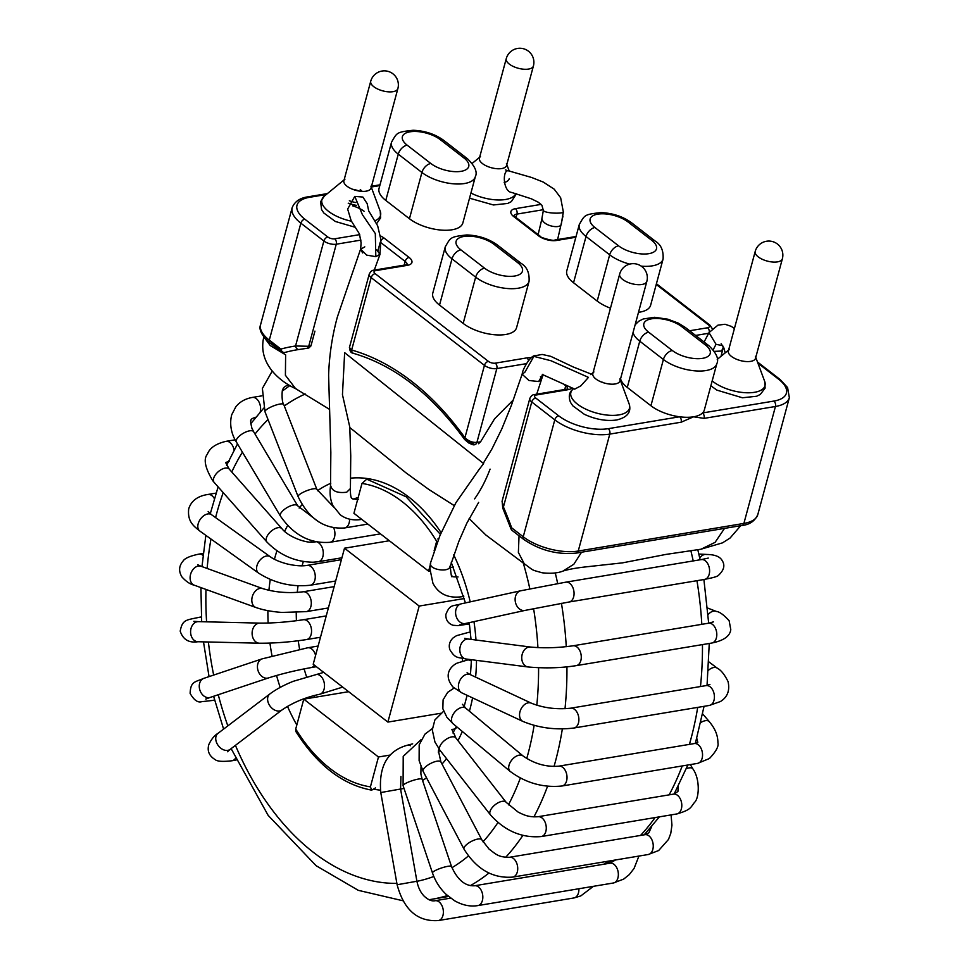 <?xml version="1.0" encoding="UTF-8"?>
<svg xmlns="http://www.w3.org/2000/svg" width="969" height="969" viewBox="0 0 969 969"><rect width="100%" height="100%" fill="white"/><g stroke="black" fill="none" stroke-linecap="round" stroke-linejoin="round"><path stroke-width="1.45" d="M574.665 389.15L580.843 385.856L588.474 377.389L551.034 360.759L533.858 356.374L524.932 372.157L522.121 374.216L528.965 380.502L538.679 381.532L541.489 379.473L540.46 376.699M538.679 381.52L542.846 374.288M722.753 349.191L720.984 351.069L714.347 351.359M713.16 349.797L716.03 344.322L722.704 345.667M709.005 332.646L716.03 344.322M517.676 262.647A22.105 9.654 -164.9 0 1 514.805 276.008A22.105 9.654 -164.9 0 1 484.548 268.171L460.893 249.857A22.105 9.654 -164.9 0 1 463.763 236.484A22.105 9.654 -164.9 0 1 494.02 244.333L517.676 262.647A9.048 5.62 127.8 0 1 521.092 263.35C526.942 266.863 529.595 272.87 529.062 281.373L516.586 327.631A31.153 13.602 -164.9 0 1 495.074 334.789A31.153 13.602 -164.9 0 1 463.17 323.404L439.526 305.09A31.153 13.602 -164.9 0 1 432.792 293.086L445.268 246.829A31.153 13.602 -164.9 0 0 452.002 258.832L439.526 305.09M628.045 221.986A22.105 9.654 15.1 0 0 597.788 214.149A22.105 9.654 15.1 0 0 594.918 227.509L618.573 245.823A22.105 9.654 15.1 0 0 648.83 253.672A22.105 9.654 15.1 0 0 651.701 240.3L628.045 221.986A9.048 5.62 -52.2 0 1 631.461 222.688C622.74 216.414 612.541 213.059 600.841 212.611C583.919 214.476 584.84 215.021 579.292 224.493L566.804 270.739A31.153 13.602 15.1 0 0 573.539 282.754L597.195 301.068A31.153 13.602 15.1 0 0 610.47 308.203M638.498 312.309A31.153 13.602 15.1 0 0 650.611 305.283L663.087 259.038A31.153 13.602 15.1 0 1 641.272 266.16M440.289 139.645A9.048 5.62 127.8 0 1 443.705 140.348C434.996 134.073 424.785 130.718 413.097 130.27C396.164 132.135 397.084 132.68 391.537 142.152L379.049 188.398A31.153 13.602 15.1 0 0 385.783 200.413L409.439 218.728A31.153 13.602 15.1 0 0 441.343 230.101A31.153 13.602 15.1 0 0 462.855 222.943L475.331 176.697C477.644 172.107 474.992 166.099 467.361 158.674A9.048 5.62 127.8 0 0 463.945 157.959L440.289 139.645A22.105 9.654 15.1 0 0 410.032 131.808A22.105 9.654 15.1 0 0 407.162 145.168L430.817 163.482A22.105 9.654 15.1 0 0 461.074 171.331A22.105 9.654 15.1 0 0 463.945 157.959M672.304 350.512L648.649 332.197A22.105 9.654 -164.9 0 1 651.519 318.825A22.105 9.654 -164.9 0 1 681.776 326.674L705.432 344.988A22.105 9.654 -164.9 0 1 702.561 358.348A22.105 9.654 -164.9 0 1 672.304 350.512A9.048 5.62 127.8 0 0 663.402 359.499A31.153 13.602 -164.9 0 0 695.306 370.873A31.153 13.602 -164.9 0 0 716.818 363.714L704.342 409.972A31.153 13.602 -164.9 0 1 702.537 412.964A4.021 2.616 80.5 0 1 704.088 418.378L693.562 416.803A31.153 13.602 -164.9 0 1 679.608 416.779A31.153 13.602 -164.9 0 1 650.926 405.745L627.27 387.43A31.153 13.602 -164.9 0 1 620.56 378.794M757.794 514.612C754.851 521.068 749.594 524.689 742.06 525.464A4.021 2.616 -99.5 0 0 743.889 523.43L775.442 406.483A40.189 17.551 -164.9 0 0 789.347 397.678L757.794 514.612A40.189 17.551 -164.9 0 1 743.889 523.43L578.239 551.046L609.792 434.1A4.021 2.616 -99.5 0 0 608.253 428.673L679.608 416.779A4.021 2.616 -99.5 0 1 681.146 422.205L693.562 416.803A31.153 13.602 -164.9 0 0 702.537 412.964L773.892 401.069A4.021 2.616 80.5 0 1 775.442 406.483L704.088 418.378M306.81 348.319L299.191 349.458L306.894 348.319A4.021 2.616 80.5 0 1 306.81 348.319M474.556 444.456A4.021 2.616 80.5 0 0 475.076 444.444C473.575 445.679 470.098 444.056 464.672 439.575L469.262 443.366L474.653 444.505L464.672 439.575C431.677 394.189 394.649 365.458 353.564 353.382C353.346 352.813 350.039 354.109 349.53 347.58L351.65 350.015A4.021 2.919 105.9 0 0 353.515 353.37M299.142 349.47A4.021 3.052 81.6 0 1 295.545 345.994L323.876 241.002L300.85 223.173L269.297 340.119L280.865 349.07A4.021 2.495 127.8 0 0 281.41 351.747A4.021 4.021 0 0 0 284.535 352.534A4.021 2.616 -99.5 0 0 284.704 352.498A4.021 3.052 -105.3 0 1 280.865 349.07A296.865 193.061 80.5 0 1 295.545 345.994L308.723 346.272L336.255 244.212L361.001 240.094M502.148 501.433L503.432 506.993A4.021 1.066 156.9 0 0 502.741 508.071L502.148 501.361M528.48 360.601A4.021 2.616 -99.5 0 0 526.906 357.888L495.28 363.157A5.027 2.192 -164.9 0 1 488.412 361.376L375.136 273.646A4.021 2.495 -52.2 0 0 371.175 277.643L351.65 350.015A296.865 193.061 80.5 0 1 464.926 437.746C468.487 441.113 472.484 442.663 476.905 442.409L496.831 368.583A9.048 3.949 -164.9 0 1 484.452 365.374L371.175 277.643A9.048 3.949 -164.9 0 1 369.225 274.154L349.421 347.568M379.981 184.97A4.021 2.616 -99.5 0 0 379.23 184.946L380.03 184.776M488.412 361.376A4.021 2.495 -52.2 0 0 484.452 365.374L464.926 437.746A4.021 1.841 144.5 0 0 464.66 439.575M465.532 440.011A4.021 1.841 144.5 0 0 466.271 439.974M681.146 422.205L609.792 434.1A40.189 17.551 -164.9 0 1 554.789 419.843L523.236 536.778A4.021 2.495 127.8 0 0 523.781 539.454C539.963 550.416 557.514 554.958 576.41 553.081A4.021 2.616 80.5 0 0 578.239 551.046A40.189 17.551 -164.9 0 1 523.236 536.778L511.668 527.826A4.021 0.848 160 0 0 510.905 528.699A4.021 4.021 0 0 0 512.213 530.503A4.021 2.495 -52.2 0 1 511.668 527.826A296.865 193.061 80.5 0 0 503.432 506.993L531.751 402.002A9.048 3.949 -164.9 0 1 529.801 398.513L502.039 501.397M347.605 208.904L351.153 220.714L359.463 233.965L361.086 242.795L360.65 249.299L364.792 246.865L360.674 249.178L366.742 255.138L375.815 256.664L379.909 254.338L376.699 249.76M375.815 256.664L375.318 233.577L362.406 214.682L354.775 196.392L347.629 209.11M543.427 210.527L543.367 210.612C545.656 213.543 563.692 213.931 563.389 211.836L561.33 224.009C561.027 229.217 543.355 226.298 541.925 218.8M561.354 223.936L563.316 211.569M366.706 479.219L361.982 483.446L353.927 513.304L428.613 571.153L429.97 570.923M450.113 567.568L453.395 567.022M464.357 598.527L419.189 606.061L344.504 548.212L389.344 540.738M375.439 787.942L371.696 790.147C342.675 784.781 317.408 765.256 295.884 731.559L295.727 729.015L303.781 699.158L378.467 756.995L389.998 755.081M303.781 699.158L348.622 691.684M440.507 713.317L387.891 722.087L419.189 606.061M344.504 548.212L313.205 664.249L387.891 722.087M371.696 790.147L370.412 786.864L378.467 756.995M428.613 571.153L430.103 565.63M434.112 550.792L436.668 541.283A153.696 99.952 80.5 0 0 361.982 483.446M462.564 661.076A20.095 12.488 -52.2 0 1 462.467 658.448M509.282 178.575A20.095 8.782 -164.9 0 1 504.183 182.56M356.653 205.392A20.095 8.782 -164.9 0 1 348.222 203.175M355.756 202.521A14.063 6.141 -164.9 0 1 349.361 200.74M508.41 170.786C502.172 169.611 502.935 191.777 511.777 192.48L511.608 192.419M506.436 163.555A14.063 6.141 -164.9 0 1 506.569 165.481A14.063 6.141 -164.9 0 1 491.392 167.746A14.063 6.141 -164.9 0 1 479.401 158.153A14.063 6.141 -164.9 0 1 480.491 156.554M367.166 203.623L362.854 197.046L354.763 196.392M352.655 189.294A14.063 6.141 -164.9 0 1 359.16 191.05M344.964 179.144A14.063 6.141 15.1 0 0 343.886 180.743A14.063 6.141 15.1 0 0 350.923 188.555A14.063 6.141 15.1 0 0 366.173 191.159A14.063 6.141 15.1 0 0 371.042 188.071A14.063 6.141 15.1 0 0 370.909 186.145M364.102 211.266A20.095 8.782 15.1 0 0 358.191 207.887M357.743 207.693A20.095 8.782 15.1 0 0 352.559 205.84M601.616 382.101A14.063 6.141 -164.9 0 1 602.791 382.307M593.924 371.951A14.063 6.141 15.1 0 0 592.834 373.549A14.063 6.141 15.1 0 0 599.884 381.362A14.063 6.141 15.1 0 0 615.133 383.966A14.063 6.141 15.1 0 0 620.003 380.878A14.063 6.141 15.1 0 0 619.857 378.952M755.384 356.362A14.063 6.141 -164.9 0 1 755.529 358.288A14.063 6.141 -164.9 0 1 740.34 360.553A14.063 6.141 -164.9 0 1 728.361 350.96A14.063 6.141 -164.9 0 1 729.451 349.361M581.545 552.221L573.866 564.212L563.304 570.85M519.045 535.796L518.379 552.427L524.132 563.534M724.546 528.384L715.074 542.374L701.265 549.084M263.847 336.921L270.242 345.533L285.625 354.848L285.407 375.282L295.448 388.448M477.451 471.721L483.604 463.57L344.649 352.668L342.457 394.698L349.773 426.99L350.742 455.854L350.415 488.861C350.269 501.361 352.813 497.654 352.474 498.805L358.215 499.629M490.084 469.117C485.808 480.394 480.648 490.302 474.604 498.865M513.449 399.797L494.565 418.826L480.576 441.803L478.516 443.729M308.857 347.98L310.952 345.909L314.937 331.119M284.535 352.534L284.704 352.498A292.844 190.445 80.5 0 1 296.962 349.809A292.844 190.445 80.5 0 1 299.191 349.458L296.962 349.809M270.181 342.99L279.496 349.397L271.368 343.111A4.021 2.495 127.8 0 1 270.181 342.99M380.781 792.545L400.572 789.032L416.912 881.245L397.12 884.745L380.781 792.545C378.516 766.431 387.418 750.66 407.513 745.197L407.513 745.197A10.053 6.541 80.5 0 1 410.468 745.718M397.12 884.745C403.916 909.976 417.663 921.907 438.376 920.55A10.053 6.541 -99.5 0 0 443.378 912.338A10.053 6.541 -99.5 0 0 438.727 901.654A10.053 6.541 -99.5 0 0 435.069 900.722C431.871 901.436 428.237 899.922 424.192 896.168C420.631 892.57 418.208 887.592 416.912 881.245M438.376 920.55L573.902 897.96A10.053 6.541 -99.5 0 0 578.881 888.755M421.261 739.456L403.213 756.365L403.092 785.677A10.053 1.829 -18.6 0 1 412.031 780.735A10.053 1.829 -18.6 0 1 422.145 779.27L420.885 773.989L421.006 766.697M403.092 785.677L432.477 872.948A10.053 1.829 -18.6 0 1 441.416 868.006A10.053 1.829 -18.6 0 1 451.518 866.528L422.145 779.27M432.477 872.948C435.323 881.233 439.865 888.379 446.128 894.363L454.582 900.746C462.455 905.228 470.195 906.839 477.826 905.591A10.053 6.541 -99.5 0 0 482.623 894.605A10.053 6.541 -99.5 0 0 474.519 885.775C465.193 886.296 457.513 879.876 451.518 866.528M477.826 905.591L613.353 883.001A10.053 6.541 -99.5 0 0 618.149 872.015A10.053 6.541 -99.5 0 0 610.046 863.185L474.519 885.775M432.356 728.567L425.028 734.066L419.189 744.786L419.117 760.653L423.126 771.312A10.053 3.452 -27.7 0 1 430.418 763.572A10.053 3.452 -27.7 0 1 440.919 761.961L438.412 750.866L438.981 748.94M423.126 771.312L464.042 849.159A10.053 3.452 -27.7 0 1 471.322 841.431A10.053 3.452 -27.7 0 1 481.823 839.808L440.919 761.961M464.042 849.159C476.554 869.278 492.785 878.604 512.722 877.102A10.053 6.541 -99.5 0 0 517.519 866.116A10.053 6.541 -99.5 0 0 509.428 857.286C498.078 857.335 495.716 853.955 489.103 849.123L481.823 839.808M512.722 877.102L648.249 854.513A10.053 6.541 -99.5 0 0 653.045 843.539A10.053 6.541 -99.5 0 0 644.966 834.684L648.842 832.783L651.677 826.593M443.596 711.258L434.875 719.967L432.295 729.911L434.948 742.048L439.974 750.26A10.053 4.893 -38 0 1 444.88 740.219A10.053 4.893 -38 0 1 455.818 737.894C450.379 724.558 450.633 732.043 456.351 727.852M439.974 750.26L490.326 814.711A10.053 4.893 -38 0 1 495.232 804.67A10.053 4.893 -38 0 1 506.169 802.332L455.818 737.894M490.326 814.711C504.813 830.93 521.794 838.209 541.283 836.55A10.053 6.541 -99.5 0 0 546.068 825.564A10.053 6.541 -99.5 0 0 537.977 816.722C528.408 817.327 524.096 814.965 518.233 812.167L506.169 802.332M541.283 836.55L676.81 813.948A10.053 6.541 -99.5 0 0 676.956 813.924A10.053 6.541 -99.5 0 0 681.582 802.853A10.053 6.541 -99.5 0 0 673.503 794.132A10.053 6.541 -99.5 0 0 673.358 794.156M692.787 768.768A10.053 3.815 150 0 0 686.391 768.587M454.073 688.051L447.714 692.302L443.087 699.848L442.845 708.751L446.891 717.29L452.995 723.686A10.053 6.093 -50.2 0 1 454.752 712.07A10.053 6.093 -50.2 0 1 465.871 708.254L462.443 704.293M452.995 723.686L510.191 771.421A10.053 6.093 -50.2 0 1 511.959 759.805A10.053 6.093 -50.2 0 1 523.078 755.99L465.871 708.254M510.191 771.421C525.925 783.049 543.197 787.906 562.02 785.992A10.053 6.541 -99.5 0 0 566.817 775.006A10.053 6.541 -99.5 0 0 558.713 766.164C546.177 767.169 534.294 763.778 523.078 755.99M562.02 785.992L697.547 763.39A10.053 6.541 -99.5 0 0 702.343 752.428A10.053 6.541 -99.5 0 0 694.264 743.562M709.768 722.305A10.053 5.208 139.3 0 0 709.369 721.699L702.67 713.899M709.344 721.663A10.053 5.208 139.3 0 0 700.853 722.486M470.207 659.538L467.482 659.998A10.053 6.541 80.5 0 1 471.394 661.112M470.28 674.63L531.412 703.215A10.053 6.965 -64.9 0 0 521.492 708.133A10.053 6.965 -64.9 0 0 521.334 720.258A10.053 6.965 -64.9 0 0 522.897 721.42L461.777 692.835A10.053 6.965 -64.9 0 1 460.202 691.684A10.053 6.965 -64.9 0 1 460.372 679.548A10.053 6.965 -64.9 0 1 470.28 674.63L467.082 672.716L467.87 674.17M522.897 721.42C538.994 728.022 555.988 730.226 573.89 728.022A10.053 6.541 -99.5 0 0 575.743 727.259A10.053 6.541 -99.5 0 0 578.36 715.558A10.053 6.541 -99.5 0 0 570.584 708.206C556.606 709.671 543.548 708.012 531.412 703.215M573.89 728.022L709.417 705.432A10.053 6.541 -99.5 0 0 711.258 704.657A10.053 6.541 -99.5 0 0 713.899 693.005A10.053 6.541 -99.5 0 0 706.171 685.604L709.926 684.417M717.666 668.453A10.053 6.323 126.6 0 0 717.52 668.331A10.053 6.323 126.6 0 0 717.448 668.283A10.053 6.323 126.6 0 0 708.387 670.354M470.401 632.079L468.536 632.382A10.053 6.541 80.5 0 1 470.449 632.491M468.633 639.08L530.552 647.038A10.053 7.486 -82.7 0 0 522.134 660.894A10.053 7.486 -82.7 0 0 527.996 666.963L466.077 659.017A10.053 7.486 -82.7 0 1 460.214 652.936A10.053 7.486 -82.7 0 1 468.633 639.08L464.696 638.329M527.996 666.963C544.99 668.489 561.075 668.053 576.276 665.63A10.053 6.541 -99.5 0 0 581.121 659.235A10.053 6.541 -99.5 0 0 572.982 645.802C557.902 647.922 543.754 648.322 530.552 647.038M576.276 665.63L711.803 643.041A10.053 6.541 -99.5 0 0 711.815 643.041A10.053 6.541 -99.5 0 0 716.648 636.633A10.053 6.541 -99.5 0 0 708.509 623.212A10.053 6.541 -99.5 0 0 708.484 623.212L713.414 621.88M716.6 611.524A10.053 7.122 111.1 0 0 716.357 611.427A10.053 7.122 111.1 0 0 716.345 611.415A10.053 7.122 111.1 0 0 708.121 614.661M469.408 623.842A10.053 6.541 80.5 0 1 468.657 624.048L469.42 623.915M459.512 624.908L465.495 623.479A10.053 7.631 -102.4 0 1 455.6 611.96A10.053 7.631 -102.4 0 1 461.196 603.844C452.462 606.558 450.125 603.796 445.861 614.479C445.631 619.772 448.005 623.37 452.959 625.259L457.852 625.635L468.657 624.048M465.495 623.479L525.041 610.409A10.053 7.631 -102.4 0 1 515.133 598.878A10.053 7.631 -102.4 0 1 520.728 590.775L461.196 603.844M525.041 610.409L569.069 602.003A10.053 6.541 -99.5 0 0 572.97 587.844A10.053 6.541 -99.5 0 0 565.763 582.175L520.728 590.775M569.069 602.003L704.596 579.414A10.053 6.541 -99.5 0 0 704.717 579.389A10.053 6.541 -99.5 0 0 708.496 565.242A10.053 6.541 -99.5 0 0 701.29 559.585A10.053 6.541 -99.5 0 0 701.168 559.61M706.898 554.51A10.053 7.558 92.8 0 0 706.11 554.401A10.053 7.558 92.8 0 0 705.989 554.401A10.053 7.558 92.8 0 0 699.763 558.12M463.594 595.717A10.053 6.541 80.5 0 1 461.377 596.783L463.776 596.383M449.991 566.15C450.149 573.006 428.516 569.796 430.66 563.34M359.729 234.631L334.705 238.798A5.027 2.192 -164.9 0 1 327.837 237.017L304.799 219.176A36.18 15.807 -164.9 0 1 309.499 197.313L326.287 194.515M371.333 187.005L379.812 185.588M380.563 235.976A13.057 5.705 -164.9 0 1 384.208 238.156L409.1 257.439A13.057 5.705 -164.9 0 1 407.404 265.336L375.79 270.605A5.027 2.192 -164.9 0 0 375.136 273.646M526.906 357.888A13.057 5.705 -164.9 0 1 531.993 357.803M571.855 387.988A13.057 5.705 -164.9 0 1 567.979 389.695L536.366 394.977A5.027 2.192 -164.9 0 0 535.712 398.005L558.738 415.846A36.18 15.807 -164.9 0 0 608.253 428.673M757.928 363.181L778.591 379.194A36.18 15.807 -164.9 0 1 773.892 401.069M689.577 330.768L707.612 327.764A4.021 2.616 80.5 0 1 709.32 332.149M656.231 284.438L708.266 324.724A5.027 2.192 -164.9 0 1 707.612 327.764M541.114 204.386L515.411 208.674A13.057 5.705 -164.9 0 0 513.715 216.572L538.607 235.855A13.057 5.705 -164.9 0 0 556.485 240.482L575.84 237.26M513.994 215.675A9.048 3.949 -164.9 0 1 516.962 214.088L516.041 217.504M543.439 209.679L516.962 214.088A4.021 2.616 80.5 0 0 515.411 208.674M695.609 335.444L708.557 333.288M558.738 415.846A4.021 2.495 -52.2 0 0 554.789 419.843L531.751 402.002A4.021 2.495 -52.2 0 1 535.712 398.005M579.292 224.493A31.153 13.602 15.1 0 0 586.027 236.497L609.671 254.811A31.153 13.602 15.1 0 0 629.693 264.113M618.573 245.823A9.048 5.62 -52.2 0 0 609.671 254.811L597.195 301.068M594.918 227.509A9.048 5.62 127.8 0 0 586.027 236.497L573.539 282.754M627.27 387.43L639.758 341.173L663.402 359.499L650.926 405.745M648.649 332.197A9.048 5.62 -52.2 0 0 639.758 341.173A31.153 13.602 -164.9 0 1 633.048 332.537M391.537 142.152A31.153 13.602 15.1 0 0 398.271 154.156L385.783 200.413M407.162 145.168A9.048 5.62 127.8 0 0 398.271 154.156L421.915 172.47L409.439 218.728M430.817 163.482A9.048 5.62 127.8 0 0 421.915 172.47A31.153 13.602 15.1 0 0 453.819 183.844A31.153 13.602 15.1 0 0 475.331 176.697M529.062 281.373A31.153 13.602 -164.9 0 1 507.562 288.532A31.153 13.602 -164.9 0 1 475.658 277.158L463.17 323.404M484.548 268.171A9.048 5.62 -52.2 0 0 475.658 277.158L452.002 258.832A9.048 5.62 127.8 0 1 460.893 249.857M377.971 250.62L380.26 242.153M404.146 265.143L405.151 261.436A9.048 3.949 -164.9 0 1 407.162 264.489M381.035 242.759L405.151 261.436A4.021 2.495 -52.2 0 1 409.1 257.439M310.952 345.909L308.723 346.272A4.021 2.616 80.5 0 1 306.894 348.307M564.733 389.502L565.726 385.795A9.048 3.949 -164.9 0 1 567.749 388.848M565.823 385.492A4.021 2.495 -52.2 0 0 565.726 385.795L564.745 385.032M475.089 444.444A4.021 2.616 80.5 0 0 476.905 442.409L480.576 441.803M526.252 363.678L496.831 368.583A4.021 2.616 -99.5 0 0 495.28 363.157M306.967 348.295L308.76 348.004M260.6 324.627C258.602 329.581 261.678 335.625 269.842 342.796A4.021 2.495 127.8 0 1 269.297 340.119A40.189 17.551 -164.9 0 1 260.6 324.627L292.166 207.681A40.189 17.551 -164.9 0 0 300.85 223.173A4.021 2.495 127.8 0 1 304.799 219.176M705.432 344.988A9.048 5.62 -52.2 0 1 708.848 345.691L685.192 327.377A9.048 5.62 127.8 0 0 681.776 326.674M334.705 238.798A4.021 2.616 80.5 0 1 336.255 244.212A9.048 3.949 -164.9 0 1 323.876 241.002A4.021 2.495 127.8 0 1 327.837 237.017M631.461 222.688L655.117 241.015A9.048 5.62 127.8 0 0 651.701 240.3M494.02 244.333A9.048 5.62 -52.2 0 1 497.448 245.036C488.727 238.762 478.516 235.394 466.828 234.946C449.895 236.824 450.815 237.357 445.268 246.829M529.801 398.513C531.109 395.837 532.768 394.492 534.755 394.504A4.021 2.616 80.5 0 1 536.366 394.977M534.755 394.504L566.38 389.223A4.021 2.616 80.5 0 1 567.979 389.695M309.499 197.313A4.021 2.616 -99.5 0 0 307.9 196.84L327.413 193.582M369.225 274.154C370.533 271.465 372.181 270.133 374.179 270.133A4.021 2.616 80.5 0 1 375.79 270.605M374.179 270.133L405.805 264.864A4.021 2.616 80.5 0 1 407.404 265.336M384.208 238.156A4.021 2.495 127.8 0 0 380.987 240.554M778.591 379.194A4.021 2.495 -52.2 0 1 780.106 379.509L787.579 387.552L789.347 397.678M708.266 324.724A4.021 2.495 -52.2 0 1 709.78 325.039L712.324 328.709M556.485 240.482A4.021 2.616 -99.5 0 0 554.886 240.009L576.046 236.484M538.607 235.855A4.021 2.495 -52.2 0 1 540.133 236.17C538.873 237.296 555.116 241.681 554.886 240.009M513.715 216.572A4.021 2.495 -52.2 0 1 515.229 216.886L540.133 236.17M473.332 443.85A4.021 2.616 80.5 0 1 472.727 443.16M314.574 697.353A137.465 89.402 80.5 0 1 313.762 695.56M306.519 676.701A137.465 89.402 80.5 0 1 304.133 668.876M299.615 649.278A137.465 89.402 80.5 0 1 298.246 640.775M296.429 620.741A137.465 89.402 80.5 0 1 296.248 612.638M297.253 592.459A137.465 89.402 80.5 0 1 298.052 585.833M302.11 565.811A137.465 89.402 80.5 0 1 303.321 561.535M310.783 542.131A137.465 89.402 80.5 0 1 311.497 540.666M353.128 499.217A137.465 89.402 80.5 0 1 358.191 497.509M690.861 550.683A271.308 176.443 80.5 0 1 693.21 560.93M696.953 580.685A271.308 176.443 80.5 0 1 701.81 624.327M702.464 644.591A271.308 176.443 80.5 0 1 700.478 686.549M697.704 707.382A271.308 176.443 80.5 0 1 689.407 744.374M682.224 765.946A271.308 176.443 80.5 0 1 669.143 794.859M655.092 817.57A271.308 176.443 80.5 0 1 640.545 835.423M609.368 860.993A271.308 176.443 80.5 0 1 603.639 864.251M555.249 572.897A271.308 176.443 80.5 0 1 557.684 583.568M561.439 603.312A271.308 176.443 80.5 0 1 566.271 646.711M566.938 666.842A271.308 176.443 80.5 0 1 565 708.775M562.347 728.942A271.308 176.443 80.5 0 1 554.014 766.515M547.558 786.259A271.308 176.443 80.5 0 1 533.907 816.915M522.848 835.435A271.308 176.443 80.5 0 1 505.636 857.359M488.897 873.057A271.308 176.443 80.5 0 1 470.328 885.63M447.412 895.55A271.308 176.443 80.5 0 1 431.895 899.256L448.514 896.482M296.805 724.994A157.559 102.472 80.5 0 1 287.49 706.365M280.186 687.421A157.559 102.472 80.5 0 1 276.54 675.466M272.01 655.868A157.559 102.472 80.5 0 1 269.963 643.101M268.147 623.055A157.559 102.472 80.5 0 1 267.88 610.652M268.91 590.351A157.559 102.472 80.5 0 1 270.266 579.486M274.445 559.27A157.559 102.472 80.5 0 1 276.928 550.767M284.644 531.351A157.559 102.472 80.5 0 1 287.611 525.537M299.167 508.071A157.559 102.472 80.5 0 1 302.074 504.631M317.444 490.762A157.559 102.472 80.5 0 1 330.78 483.301M350.911 478.129A157.559 102.472 80.5 0 1 441.125 532.671M453.698 554.874A157.559 102.472 80.5 0 1 470.207 601.87M473.974 621.614A157.559 102.472 80.5 0 1 475.985 640.024M476.53 660.349A157.559 102.472 80.5 0 1 475.609 677.125M472.581 697.898A157.559 102.472 80.5 0 1 469.408 711.21M462.31 731.45A157.559 102.472 80.5 0 1 457.962 740.631M446.527 758.642A157.559 102.472 80.5 0 1 442.021 764.056M426.554 777.841A157.559 102.472 80.5 0 1 422.532 780.445M403.976 788.318A157.559 102.472 80.5 0 1 400.585 789.105M380.417 790.147A157.559 102.472 80.5 0 1 374.143 789.263M396.878 883.389A251.213 163.373 80.5 0 1 313.35 852.32A251.213 163.373 80.5 0 1 235.431 745.355M227.836 725.878A251.213 163.373 80.5 0 1 218.255 694.725M213.677 675.066A251.213 163.373 80.5 0 1 208.383 641.987M206.591 621.832A251.213 163.373 80.5 0 1 205.973 589.431M207.136 568.476A251.213 163.373 80.5 0 1 210.976 539.03M215.59 517.603A251.213 163.373 80.5 0 1 223.221 492.64M231.761 471.964A251.213 163.373 80.5 0 1 242.407 452.16M255.017 434.051A251.213 163.373 80.5 0 1 268.038 419.577M284.292 405.963A251.213 163.373 80.5 0 1 305.259 394.02M523.26 562.965A251.213 163.373 80.5 0 1 529.837 588.861M533.592 608.605A251.213 163.373 80.5 0 1 537.928 647.631M538.582 667.774A251.213 163.373 80.5 0 1 536.802 705.25M534.125 725.393A251.213 163.373 80.5 0 1 526.724 758.594M520.341 778.071A251.213 163.373 80.5 0 1 508.41 804.888M497.945 822.548A251.213 163.373 80.5 0 1 482.998 841.843M468.354 856.002A251.213 163.373 80.5 0 1 451.942 867.703M433.809 876.473A251.213 163.373 80.5 0 1 416.924 881.318M316.197 674.485L316.197 674.485A10.053 6.541 80.5 0 1 324.3 683.315A10.053 6.541 80.5 0 1 319.504 694.301L319.504 694.301C305.271 697.377 292.771 702.586 282.027 709.938A10.053 7.219 52.8 0 1 270.206 706.304A10.053 7.219 52.8 0 1 269.879 693.937C275.995 689.371 283.735 685.18 293.086 681.364L323.707 672.377M269.879 693.937L218.025 733.327A10.053 7.219 52.8 0 0 218.352 745.706A10.053 7.219 52.8 0 0 230.186 749.34L282.027 709.938M218.025 733.327C214.476 735.374 211.424 739.093 208.856 744.495C207.015 750.89 209.11 755.929 215.13 759.599C217.189 761.452 222.822 761.84 232.051 760.75A10.053 6.541 -99.5 0 0 235.382 758.436M318.111 646.044L307.73 647.776A10.053 6.541 80.5 0 1 315.579 655.432M314.428 665.194A10.053 6.541 80.5 0 1 311.025 667.605L316.378 666.708M307.73 647.776L262.127 658.859A10.053 7.595 71.5 0 0 258.105 670.802A10.053 7.595 71.5 0 0 268.498 677.925C281.47 673.818 295.654 670.378 311.025 667.605M262.127 658.859L203.95 678.312A10.053 7.595 71.5 0 0 199.929 690.255A10.053 7.595 71.5 0 0 210.321 697.377L268.498 677.925M203.95 678.312C194.866 682.212 190.614 681.28 190.118 693.392C193.97 700.151 197.833 702.913 201.722 701.677L212.901 700.417A10.053 6.541 -99.5 0 0 214.524 699.8M326.238 615.909L303.249 619.748A10.053 6.541 80.5 0 1 311.352 628.578A10.053 6.541 80.5 0 1 306.555 639.564L320.485 637.251M303.249 619.748C287.89 622.05 273.452 623.176 259.922 623.115A10.053 7.57 91.4 0 0 252.11 632.987A10.053 7.57 91.4 0 0 259.438 643.21C274.397 643.295 290.106 642.084 306.555 639.564M259.922 623.115L198.403 621.638A10.053 7.57 91.4 0 0 190.59 631.497A10.053 7.57 91.4 0 0 197.918 641.732L259.438 643.21M201.395 617.35A10.053 6.541 -99.5 0 0 199.481 617.253C186.072 620.208 182.475 619.324 180.198 631.158C183.02 639.601 188.919 643.125 197.918 641.732M334.148 586.62L302.994 591.805A10.053 6.541 80.5 0 1 311.097 600.647A10.053 6.541 80.5 0 1 306.301 611.633L328.394 607.951M302.994 591.805C288.641 593.464 275.232 592.398 262.781 588.619A10.053 7.171 109.9 0 0 252.618 595.632A10.053 7.171 109.9 0 0 255.949 607.515C263.205 610.058 271.877 611.705 281.955 612.432L306.301 611.633M262.781 588.619L201.08 566.271A10.053 7.171 109.9 0 0 190.917 573.285A10.053 7.171 109.9 0 0 194.236 585.179L255.949 607.515M203.03 555.407A10.053 6.541 -99.5 0 0 198.911 554.123C190.106 555.964 184.837 558.253 183.105 560.99C178.853 565.981 178.49 571.347 182.027 577.064C186.205 581.618 190.287 584.331 194.236 585.179M341.415 559.67L306.979 565.411A10.053 6.541 80.5 0 1 315.07 574.242A10.053 6.541 80.5 0 1 310.274 585.228L335.662 581M306.979 565.411C302.013 566.271 295.533 565.823 287.551 564.043C280.005 562.081 274.227 559.634 270.218 556.727A10.053 6.395 125.6 0 0 259.171 561.172A10.053 6.395 125.6 0 0 258.517 573.067C274.457 583.193 291.705 587.238 310.274 585.228M270.218 556.727L211.484 514.672A10.053 6.395 125.6 0 0 200.426 519.118A10.053 6.395 125.6 0 0 199.784 531.012L258.517 573.067M214.355 498.575A10.053 6.541 -99.5 0 0 207.899 494.469C197.603 496.043 191.196 500.864 188.701 508.895C187.38 521.358 193.243 525.755 199.784 531.012M315.664 541.78L314.986 541.901A10.053 6.541 80.5 0 1 315.967 541.841M317.166 542.083A10.053 6.541 80.5 0 1 323.271 552.378A10.053 6.541 80.5 0 1 318.292 561.717L341.924 557.781M314.986 541.901C307.888 544.081 288.253 537.068 281.955 528.699A10.053 5.293 138.5 0 0 271.017 531.315A10.053 5.293 138.5 0 0 266.826 541.913A10.053 5.293 138.5 0 0 266.911 542.01C279.714 555.14 295.085 561.875 313.048 562.226L318.292 561.717M281.955 528.699L229.205 469.081A10.053 5.293 138.5 0 0 218.267 471.697A10.053 5.293 138.5 0 0 214.076 482.296A10.053 5.293 138.5 0 0 214.149 482.392L266.911 542.01M234.086 450.064A10.053 6.541 -99.5 0 0 226.007 441.343C215.881 443.717 209.667 447.993 207.39 454.182C203.248 459.1 205.089 468.015 212.901 480.915L214.149 482.392M333.711 527.863A10.053 6.541 80.5 0 1 331.555 541.671A10.053 6.541 80.5 0 1 329.92 542.301L380.478 533.871M318.631 521.819L297.689 505.818A10.053 3.924 149.3 0 0 289.295 506.399A10.053 3.924 149.3 0 0 280.538 513.788A10.053 3.924 149.3 0 0 280.416 516.089C293.607 535.094 310.104 543.827 329.92 542.301M297.689 505.818L253.624 431.689A10.053 3.924 149.3 0 0 245.23 432.271A10.053 3.924 149.3 0 0 236.472 439.66A10.053 3.924 149.3 0 0 236.351 441.961L280.416 516.089M255.598 417.276A10.053 6.541 -99.5 0 0 255.792 417.239L255.598 417.276C252.231 418.366 250.753 419.286 251.165 420.025C250.268 419.65 250.523 422.387 251.904 428.25L253.624 431.689M260.213 412.019A10.053 6.541 -99.5 0 0 258.868 401.76A10.053 6.541 -99.5 0 0 252.291 397.447C245.169 398.743 239.658 401.893 235.77 406.907L231.736 414.696C228.551 426.917 233.42 437.479 236.351 441.961M349.579 519.154A10.053 6.541 80.5 0 1 347.98 525.549A10.053 6.541 80.5 0 1 344.589 527.96L367.845 524.084M333.687 507.066L316.827 489.284A10.053 2.35 158.7 0 0 311.34 489.236A10.053 2.35 158.7 0 0 301.928 492.942A10.053 2.35 158.7 0 0 298.101 496.6C308.881 518.924 324.373 529.377 344.589 527.96M316.827 489.284L283.711 404.461A10.053 2.35 158.7 0 0 278.224 404.412A10.053 2.35 158.7 0 0 268.813 408.119A10.053 2.35 158.7 0 0 264.985 411.764L298.101 496.6M350.136 488.812L346.696 492.216C337.551 493.342 332.258 491.271 330.792 486.002M370.412 786.864A153.696 99.952 80.5 0 1 295.727 729.015M620.003 380.878L646.844 281.398A14.063 6.141 -164.9 0 1 641.975 284.474A14.063 6.141 -164.9 0 1 626.725 281.87A14.063 6.141 -164.9 0 1 619.675 274.057L592.834 373.549M755.529 358.288L782.371 258.796A14.063 6.141 -164.9 0 1 767.194 261.061A14.063 6.141 -164.9 0 1 755.202 251.468L728.361 350.96M506.569 165.481L533.41 65.989A14.063 6.141 -164.9 0 1 518.233 68.254A14.063 6.141 -164.9 0 1 506.254 58.661L479.401 158.153M371.042 188.071L397.884 88.579A14.063 6.141 -164.9 0 1 393.014 91.667A14.063 6.141 -164.9 0 1 377.765 89.063A14.063 6.141 -164.9 0 1 370.727 81.251L343.886 180.743M515.799 193.594A30.354 13.263 -164.9 0 1 470.922 193.037M375.015 220.714A30.354 13.263 15.1 0 0 380.236 211.266L380.623 217.892L376.65 223.633M344.128 179.846L324.264 196.174A30.354 13.263 15.1 0 0 351.408 221.198M618.985 414.889A30.354 13.263 15.1 0 0 629.196 404.085C631.546 412.116 627.343 417.421 616.575 420.001C606.303 421.382 595.56 419.468 584.307 414.284L572.776 405.793L570.523 402.401C568.258 396.503 569.166 392.033 573.224 388.981A30.354 13.263 15.1 0 0 582.333 407.355A30.354 13.263 15.1 0 0 618.985 414.889M755.772 357.391L764.723 381.483A30.354 13.263 -164.9 0 1 747.644 392.784A30.354 13.263 -164.9 0 1 712.179 380.914M400.572 789.032L400.936 776.496M450.621 898.13L435.069 900.722M573.987 897.948L580.806 895.913L593.403 886.332M613.353 883.001L623.636 879.125L629.256 874.632L634.041 868.49L638.922 856.075M610.046 863.173L615.448 859.987M644.954 834.697L509.428 857.286M648.237 854.525L658.654 850.54L668.477 839.457L670.766 833.376L671.953 825.188L671.069 814.905M673.503 794.132L537.977 816.722M676.943 813.875C691.999 809.672 690.582 806.826 694.737 802.199C699.23 797.814 700.236 778.943 692.811 768.768L690.376 764.589M674.024 794.071L677.9 791.503L678.252 786.307M464.417 705.686L463.509 705.929M694.24 743.574L558.713 766.164M697.535 763.415L709.429 758.521C716.079 751.472 718.913 746.215 717.908 742.763C717.932 735.386 715.061 728.373 709.284 721.735M694.264 743.55L697.777 742.387M697.801 742.29L696.796 738.439M467.482 659.998L457.271 663.075C452.547 665.073 442.07 673.625 452.947 687.009L461.777 692.835M706.11 685.604L570.584 708.206M709.356 705.444L720.488 701.508C727.525 697.086 730.032 690.437 728.046 681.546C724.57 674.557 721.057 670.16 717.508 668.344M708.872 661.9L717.448 668.283M468.536 632.382L456.508 635.676L453.068 637.941C449.604 641.321 448.526 645.197 449.798 649.569C455.478 659.138 458.083 656.994 466.077 659.017M708.509 623.212L572.982 645.802M711.815 643.028C723.637 640.654 729.96 636.197 730.783 629.644L729.148 620.754C723.819 614.867 719.543 611.754 716.345 611.427L707.564 608.023M701.29 559.585L565.763 582.175M701.181 559.658L708.266 558.083M704.705 579.329C712.821 577.827 717.363 576.531 718.332 575.453C723.952 570.317 725.26 565.399 722.244 560.7C720.052 556.533 714.674 554.45 706.098 554.474M698.843 554.05L705.989 554.401M478.65 502.378L466.804 523.236L458.87 541.332L450.27 566.187C450.997 575.029 451.687 578.348 452.317 576.131C451.687 576.676 453.601 576.943 458.071 576.967M479.619 468.742L455.939 502.681L440.023 535.36L430.381 563.28L429.933 568.779L432.913 583.181C438.485 593.912 447.981 598.442 461.377 596.783M541.501 379.485L536.705 394.177M483.289 463.279L492.01 448.829L501.785 428.964L511.402 405.308L522.109 374.216M535.603 355.562C530.334 354.824 522.012 370.63 522.267 373.84M542.337 374.482L574.823 389.15M541.441 379.582L543.1 374.87M591.296 374.119L573.357 367.033L550.767 356.338L542.131 354.436L535.13 355.732M721.045 356.265L722.813 349.24M407.513 745.197L412.673 743.841M723.589 347.302L722.826 349.094L722.777 348.053M709.054 332.549L704.088 342.009M734.393 328.588L731.304 326.371L725.054 324.264L717.932 325.16L708.981 332.633M725.163 352.898L723.879 347.956L721.142 343.741M685.192 327.377L678.361 323.137L667.774 319.176L654.584 317.287L643.259 318.958L638.862 321.175L635.143 324.748M716.818 363.714C719.131 359.124 716.479 353.116 708.848 345.691M655.117 241.015C660.955 244.515 663.62 250.523 663.087 259.038M443.705 140.348L467.361 158.674M521.092 263.35L497.448 245.036M566.38 389.223L567.689 389.284M371.539 186.23L379.254 184.946M307.9 196.84C299.918 197.979 294.673 201.588 292.166 207.681M405.805 264.864L407.101 264.925M757.479 361.97L780.106 379.509M656.425 283.723L709.78 325.039M515.229 216.886L513.824 216.075M269.842 342.796L281.41 351.747M502.741 508.059L510.905 528.699M512.213 530.503L523.781 539.454M576.41 553.081L742.06 525.464M231.119 748.625L268.147 815.365L316.1 865.705L358.312 890.341L402.777 900.722M428.988 899.704L431.895 899.256M289.852 385.577L282.391 391.028M263.725 408.143L250.729 423.732M237.502 443.911L226.576 465.386M218.11 486.874L210.273 513.74M205.84 535.348L201.976 566.599M200.922 587.589L201.661 621.723M203.49 641.866L209.05 676.604M213.604 696.275L223.597 729.1M697.801 549.689L700.127 559.779M703.894 579.523L708.678 623.188M709.26 643.464L707.043 685.434M704.075 706.316L695.367 743.32M687.833 765.013L674.133 794.047M659.429 816.843L644.191 834.818M611.475 860.642L605.455 863.948M437.879 538.946L438.327 539.6M451.215 562.274L465.447 602.912M469.238 622.655L471.031 639.383M471.443 659.695L470.462 674.715M467.106 695.33L464.139 706.643M456.375 726.508L452.935 732.976M440.047 750.357L438.279 752.126M230.186 749.34L227.497 751.75M236.121 760.071L232.051 760.75M210.321 697.377L205.791 699.097L207.56 697.607M214.621 700.139L212.901 700.417M198.403 621.638L193.824 621.323L195.786 622.183M201.382 616.926L199.481 617.253M201.08 566.271L197.797 564.757M203.26 553.396L198.911 554.123M211.484 514.672L208.165 511.511M216.039 493.112L207.899 494.469M229.205 469.081L225.644 462.564L229.314 461.159M235.14 439.817L226.007 441.343M261.751 395.873L252.291 397.447M264.985 411.764L262.381 388.448L272.265 371.018M283.711 404.461C281.301 401.626 281.979 387.794 283.009 389.308C283.105 387.6 285.019 386.122 288.726 384.887M361.522 519.457C353.031 520.704 345.933 519.13 340.216 514.733L333.082 505.903C330.332 500.283 329.484 493.633 330.526 485.953L330.841 452.45L328.612 375.197C329.266 355.223 332.21 335.771 337.418 316.839L360.589 249.13M374.276 270.121L379.981 254.387M379.921 254.35L380.962 239.924L377.668 225.813L368.704 210.915L367.13 203.417M362.188 191.353L360.262 189.573M360.601 249.675L362.709 252.97M538.122 234.607L541.889 218.909M319.504 694.301L342.699 687.094M557.611 239.561L562.928 216.317M543.282 210.794L541.816 219.067M511.596 192.419L531.424 198.827L538.34 202.255L541.913 205.246L543.415 210.757M505.37 169.926L531.666 177.497L543.27 182.075L554.256 189.209L560.651 197.761L563.304 211.787M440.411 534.404L406.096 496.77L366.706 479.146M646.844 281.398A14.063 14.063 0 0 0 636.924 264.149A14.063 14.063 0 0 0 619.675 274.057M782.371 258.796A14.063 14.063 0 0 0 766.479 241.257A14.063 14.063 0 0 0 755.202 251.468M533.41 65.989A14.063 14.063 0 0 0 517.519 48.45A14.063 14.063 0 0 0 506.254 58.661M397.884 88.579A14.063 14.063 0 0 0 387.975 71.343A14.063 14.063 0 0 0 370.727 81.251M516.441 193.788L511.341 201.637L507.683 203.442L493.451 204.968L469.529 198.185M479.655 157.244L472.169 163.398M506.811 164.573L509.185 170.956M324.264 196.174L320.594 201.697L321.575 209.583L323.816 212.986L335.359 221.477L355.405 227.327M371.284 187.174L380.236 211.266M593.076 372.653L590.715 374.591M620.245 379.981L629.196 404.085M764.723 381.483L765.11 388.109L760.302 394.444L756.644 396.248L742.411 397.774L716.951 390.144L710.858 385.819M728.603 350.051L717.254 359.39M563.34 570.947C557.974 573.151 550.889 573.769 542.107 572.776C530.273 569.312 535.094 571.504 524.108 563.643M701.277 549.181L665.969 554.413L622.461 562.868L586.681 566.792C576.579 567.882 568.779 569.275 563.268 570.971M740.74 525.683L730.105 538.013L722.535 542.846L700.853 549.241M296.865 389.235C279.641 381.665 257.173 363.109 263.98 336.304M295.412 388.521L329.181 409.148M349.785 427.523L405.89 472.751L428.94 489.539L454.219 505.588M469.153 518.536L485.857 535.009L524.047 563.619"/></g></svg>
